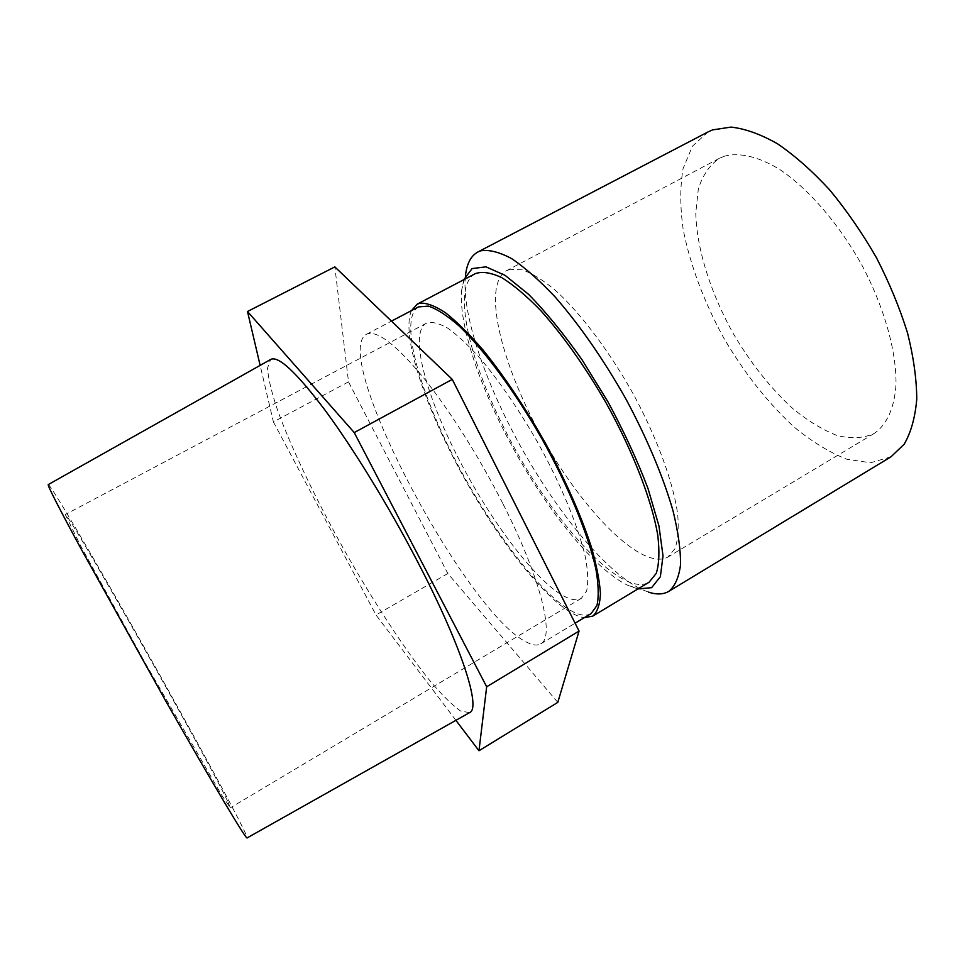 <?xml version="1.0" encoding="UTF-8"?>
<svg xmlns="http://www.w3.org/2000/svg" width="965" height="965" viewBox="0 0 965 965"><rect width="100%" height="100%" fill="white"/><g stroke="black" fill="none" stroke-linecap="round" stroke-linejoin="round"><path stroke-width="0.72" stroke-dasharray="4.83 3.62" d="M708.153 131.867L692.436 146.198L683.099 168.477C679.975 186.619 680.011 207.005 683.208 229.658C690.325 265.206 703.702 301.068 723.328 337.243C744.075 372.804 767.79 402.839 794.485 427.362C812.192 441.849 829.611 452.464 846.727 459.207L870.623 462.778L891.033 456.783M724.389 156.197L719.287 158.369C709.577 165.136 702.592 175.353 698.334 189.031L695.777 212.951C696.597 248.427 710.288 291.876 732.423 332.129C750.119 362.442 770.287 387.966 792.953 408.726C807.958 420.957 822.663 429.883 837.065 435.505C850.973 438.966 863.325 438.303 874.145 433.502C886.558 425.022 894.338 408.497 895.978 385.023C896.702 352.273 884.688 308.474 862.589 266.376C839.622 224.664 808.899 189.092 779.925 169.599C758.478 156.475 739.311 152.132 724.389 156.197M463.863 279.645L461.74 289.597L465.468 275.701C461.873 308.137 479.424 365.373 507.542 421.536C544.936 497.011 602.196 571.075 642.147 589.615L648.396 592.1M461.74 289.597C458.496 319.584 475.202 373.503 501.872 426.687C537.372 498.181 591.461 568.397 628.348 585.586L637.949 588.94M557.794 702.375L447.82 573.512L348.522 381.875L334.843 266.883M348.522 381.875L273.397 421.898L260.14 365.385M469.497 712.677L460.426 710.903C451.922 704.86 441.536 694.547 429.28 679.975C403.684 647.925 372.936 600.676 344.469 550.484C316.327 500.111 291.888 449.304 277.775 410.8C271.672 392.755 268.246 378.533 267.498 368.123L270.683 359.45M455.914 720.336L376.024 614.995L273.397 421.898M475.359 273.614C452.054 285.773 468.097 356.881 503.465 426.807C546.66 514.948 620.447 599.446 649.071 582.245M510.171 269.295L506.565 270.658C481.233 285.242 501.788 366.169 542.921 438.786C583.668 511.631 642.183 571.196 667.78 557.095L674.921 548.759C677.973 540.243 678.89 528.724 677.683 514.224C673.425 483.007 657.551 439.147 634.017 395.373C609.868 351.827 580.592 313.07 555.177 290.139C542.861 279.995 531.884 273.228 522.234 269.814L510.171 269.295M457.314 456.131C490.546 522.053 540.147 587.444 568.325 598.143C573.644 600.206 577.975 600.254 581.352 598.312L586.599 591.05C588.373 583.174 588.047 572.245 585.61 558.253C578.964 528 561.256 484.816 537.409 441.898C518.627 409.341 499.653 381.609 480.461 358.727C468.351 345.289 457.446 335.084 447.712 328.124C438.894 323.142 431.813 321.49 426.482 323.166C408.967 332.225 425.276 393.744 457.314 456.131M418.496 306.906C398.871 318.366 418.436 389.233 455.371 460.196C492.21 531.281 544.417 599.675 575.876 613.137C582.112 615.706 587.19 615.851 591.111 613.583M411.524 310.573C401.754 331.924 420.644 393.672 452.211 455.335C492.319 534.996 554.006 614.126 584.356 617.636M227.583 801.034C205.859 755.571 68.672 513.139 65.27 514.526L80.481 545.49L145.04 662.738L221.709 795.16L230.358 807.826L227.583 801.034M447.82 573.512L376.024 614.995M503.139 504.152C541.16 578.928 555.056 637.455 540.702 643.872C537.348 645.79 532.813 645.296 527.071 642.376C466.517 614.138 329.391 354.963 366.447 334.276C376.254 329.704 394.661 343.431 421.693 375.494C447.905 407.507 479.002 456.433 503.139 504.152M48.25 484.587C50.216 484.02 90.987 553.343 134.509 630.157C188.959 726.078 248.849 835.847 247.112 837.909M628.348 585.586L642.147 589.615M719.287 158.369L506.565 270.658M874.145 433.502L667.78 557.095M426.482 323.166L65.27 514.526M581.352 598.312L230.358 807.826M540.702 643.872L575.092 623.209M366.447 334.276L391.464 321.128"/><path stroke-width="1.45" d="M648.396 592.1C656.55 594.778 663.353 594.537 668.817 591.34L891.033 456.783L904.145 444.25C910.96 432.549 915.17 417.543 916.75 399.233C916.654 379.245 913.578 357.134 907.51 332.901C899.73 307.944 889.368 282.866 876.413 257.643C862.227 232.999 846.619 210.382 829.574 189.791C812.156 170.926 794.798 155.582 777.5 143.773C760.685 134.244 745.197 128.683 731.036 127.091L712.496 129.913L708.153 131.867L477.832 252.01C470.884 255.858 466.77 263.759 465.468 275.701M668.817 591.34C674.981 586.262 678.89 577.408 680.53 564.802C680.711 550.086 678.226 532.149 673.075 511.004C663.462 477.434 647.057 438.291 625.899 398.967C603.33 359.185 579.724 325.169 555.08 296.918C539.363 280.284 524.876 267.51 511.619 258.608C499.351 252.058 489.074 249.465 480.775 250.803L477.832 252.01M637.949 588.94L651.665 587.661L660.362 576.684L663.015 555.9L658.962 525.973L648.01 488.543C637.419 460.594 624.114 431.777 608.107 402.091L582.148 359.957C563.825 333.914 545.973 312.045 528.591 294.361L505.117 275.363L485.962 266.847L472.078 268.584L463.863 279.645M260.14 365.385L247.498 311.502L354.227 432.573L486.674 686.766L478.978 750.758L455.914 720.336M354.227 432.573L452.271 379.39L334.843 266.883L247.498 311.502M416.554 559.724C461.439 645.404 481.595 708.805 469.497 712.677L247.112 837.909C246.956 840.925 213.47 785.015 165.703 700.928L80.481 547.806C58.153 506.444 47.406 485.371 48.25 484.587L270.683 359.45C278.33 355.458 296.448 372.381 325.048 410.197C352.973 447.965 388.039 505.057 416.554 559.724M584.356 617.636L592.751 616.128L649.071 582.245L656.284 573.331C659.167 564.03 659.662 551.329 657.768 535.237C651.906 500.533 633.028 451.463 606.237 403.153C585.055 366.567 563.222 335.711 540.75 310.585C526.504 295.917 513.513 284.94 501.788 277.655C491.052 272.6 482.235 271.249 475.359 273.614L417.169 304.18L411.524 310.573M575.092 623.209L591.111 613.583L596.937 605.525C598.927 596.804 598.577 584.669 595.9 569.109C588.566 535.479 568.831 487.229 542.149 439.22C514.948 391.501 483.947 349.595 458.99 325.881C447.084 315.519 436.892 308.933 428.412 306.098L418.496 306.906L391.464 321.128M592.751 616.128C597.383 612.087 599.953 604.585 600.447 593.62C599.627 580.701 596.491 564.802 591.014 545.925C580.858 515.081 565.924 481.306 546.214 444.624C525.672 408.231 504.623 376.688 483.043 350.006C469.352 334.155 456.867 321.755 445.565 312.793C435.215 305.965 426.687 302.757 419.992 303.167L417.169 304.18M452.271 379.39L579.06 631.074L557.794 702.375L478.978 750.758M579.06 631.074L486.674 686.766"/></g></svg>
